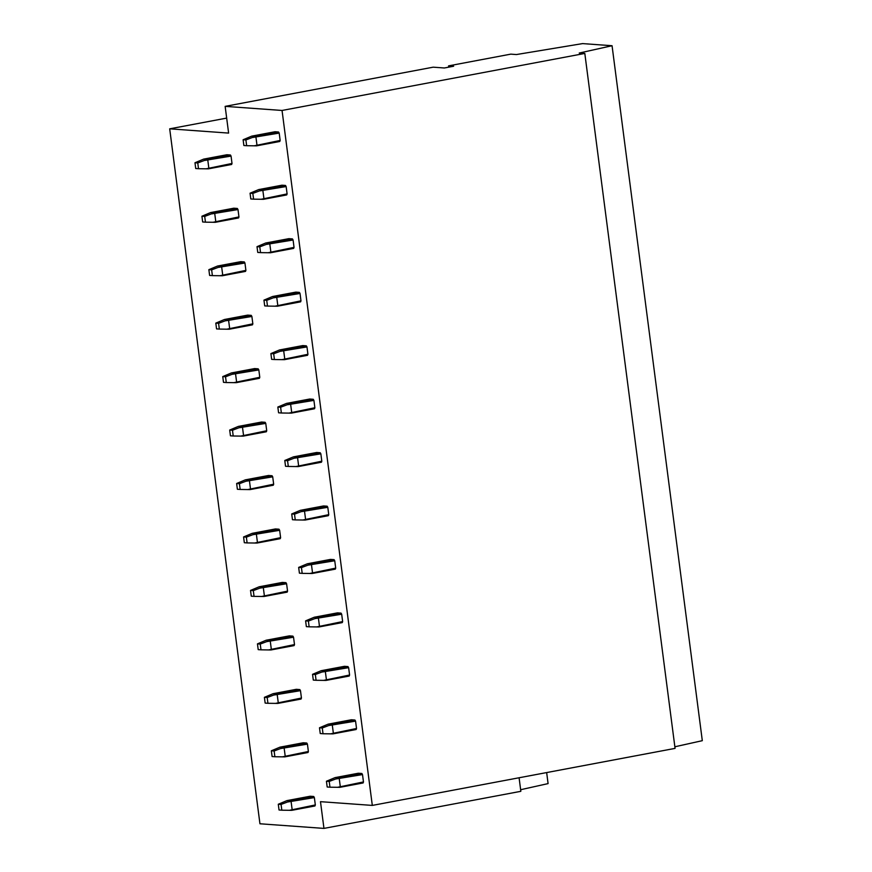 <?xml version="1.0" encoding="UTF-8"?>
<svg xmlns="http://www.w3.org/2000/svg" width="872" height="872" viewBox="0 0 872 872"><rect width="100%" height="100%" fill="white"/><g stroke="black" fill="none" stroke-linecap="round" stroke-linejoin="round"><path stroke-width="1.31" d="M225.15 106.362L228.617 133.089L169.691 128.827L259.943 823.778L323.959 828.4L320.482 801.673L372.311 805.412L282.048 110.461L584.818 53.443L579.226 53.039L612.057 45.726L582.583 43.6L516.398 54.555L510.796 54.14L448.568 65.869L453.647 66.228L444.36 67.983L433.188 67.177L225.15 106.362L282.048 110.461M520.639 789.716L548.085 783.601L546.657 772.57M519.091 777.769L520.846 791.318L323.959 828.4M372.311 805.412L675.07 748.383L584.818 53.443M674.863 746.781L702.309 740.677L612.057 45.726M448.731 67.155L448.568 65.869M169.691 128.827L226.676 118.102M278.288 804.246L286.953 800.605L290.507 800.867L281.067 804.442L278.288 804.246L279.04 810.001L281.82 810.197L291.738 810.339L314.956 805.968L315.326 804.943L289.286 810.328M281.067 804.442L281.82 810.197M286.953 800.605L310.17 796.234L313.724 796.496L290.507 800.867M288.196 801.902L314.367 797.586L313.724 796.496M291.15 801.957L292.109 809.325M314.367 797.586L315.326 804.943M326.433 781.236L335.099 777.606L338.652 777.868L329.213 781.443L326.433 781.236L327.185 787.002L329.965 787.198L339.884 787.329L363.101 782.958L363.471 781.944L337.431 787.318M329.213 781.443L329.965 787.198M335.099 777.606L358.316 773.235L361.869 773.486L338.652 777.868M336.341 778.903L362.512 774.576L361.869 773.486M362.512 774.576L363.471 781.944M339.295 778.947L340.254 786.315M271.345 750.781L280.01 747.151L283.563 747.413L274.135 750.988L271.345 750.781L272.097 756.547L274.876 756.743L284.795 756.874L308.012 752.503L308.383 751.49L282.343 756.863M274.135 750.988L274.876 756.743M280.01 747.151L303.227 742.781L306.781 743.031L283.563 747.413M281.253 748.449L307.424 744.121L306.781 743.031M284.207 748.492L285.166 755.861M307.424 744.121L308.383 751.49M319.49 727.782L328.155 724.152L331.709 724.403L322.269 727.978L319.49 727.782L320.242 733.537L323.022 733.744L332.94 733.875L356.158 729.504L356.528 728.491L330.488 733.864M322.269 727.978L323.022 733.744M328.155 724.152L351.372 719.771L354.926 720.032L331.709 724.403M329.398 725.45L355.569 721.122L354.926 720.032M355.569 721.122L356.528 728.491M332.352 725.493L333.311 732.862M264.401 697.328L273.067 693.698L276.62 693.949L267.192 697.524L264.401 697.328L265.153 703.083L267.933 703.29L277.852 703.421L301.069 699.05L301.44 698.036L275.399 703.41M267.192 697.524L267.933 703.29M273.067 693.698L296.284 689.316L299.837 689.578L276.62 693.949M274.309 694.995L300.48 690.668L299.837 689.578M277.263 695.038L278.223 702.407M300.48 690.668L301.44 698.036M312.547 674.329L321.212 670.688L324.766 670.949L315.337 674.525L312.547 674.329L313.299 680.084L316.078 680.28L325.997 680.422L349.214 676.051L349.585 675.026L323.545 680.411M315.337 674.525L316.078 680.28M321.212 670.688L344.429 666.317L347.983 666.579L324.766 670.949M322.455 671.985L348.626 667.669L347.983 666.579M348.626 667.669L349.585 675.026M325.409 672.039L326.368 679.408M257.458 643.874L266.124 640.233L269.677 640.495L260.248 644.07L257.458 643.874L258.21 649.629L260.99 649.825L270.909 649.967L294.126 645.585L294.496 644.572L268.456 649.956M260.248 644.07L260.99 649.825M266.124 640.233L289.341 635.862L292.894 636.124L269.677 640.495M267.366 641.53L293.537 637.203L292.894 636.124M270.32 641.585L271.279 648.942M293.537 637.203L294.496 644.572M305.603 620.864L314.269 617.234L317.822 617.496L308.394 621.071L305.603 620.864L306.355 626.63L309.135 626.826L319.054 626.957L342.271 622.586L342.642 621.572L316.601 626.946M308.394 621.071L309.135 626.826M314.269 617.234L337.486 612.863L341.039 613.114L317.822 617.496M315.511 618.531L341.682 614.204L341.039 613.114M341.682 614.204L342.642 621.572M318.465 618.575L319.425 625.943M250.526 590.409L259.18 586.78L262.734 587.03L253.305 590.617L250.526 590.409L251.267 596.176L254.046 596.372L263.965 596.503L287.182 592.132L287.553 591.118L261.513 596.492M253.305 590.617L254.046 596.372M259.18 586.78L282.397 582.409L285.951 582.659L262.734 587.03M260.423 588.077L286.594 583.75L285.951 582.659M263.377 588.12L264.336 595.489M286.594 583.75L287.553 591.118M298.66 567.41L307.326 563.781L310.879 564.031L301.45 567.607L298.66 567.41L299.412 573.166L302.192 573.373L312.111 573.504L335.328 569.133L335.698 568.119L309.658 573.493M301.45 567.607L302.192 573.373M307.326 563.781L330.543 559.399L334.096 559.661L310.879 564.031M308.568 565.078L334.739 560.751L334.096 559.661M334.739 560.751L335.698 568.119M311.522 565.121L312.481 572.49M243.582 536.956L252.237 533.326L255.79 533.577L246.362 537.152L243.582 536.956L244.324 542.711L247.103 542.918L257.022 543.049L280.239 538.678L280.61 537.664L254.57 543.038M246.362 537.152L247.103 542.918M252.237 533.326L275.454 528.944L279.007 529.206L255.79 533.577M253.48 534.623L279.65 530.296L279.007 529.206M256.433 534.667L257.393 542.035M279.65 530.296L280.61 537.664M291.717 513.957L300.382 510.316L303.936 510.578L294.507 514.153L291.717 513.957L292.469 519.712L295.248 519.908L305.167 520.05L328.384 515.668L328.755 514.654L302.715 520.039M294.507 514.153L295.248 519.908M300.382 510.316L323.599 505.945L327.153 506.207L303.936 510.578M301.625 511.613L327.796 507.297L327.153 506.207M327.796 507.297L328.755 514.654M304.579 511.668L305.538 519.036M236.639 483.491L245.294 479.862L248.847 480.123L239.419 483.698L236.639 483.491L237.38 489.257L240.16 489.454L250.079 489.595L273.296 485.214L273.666 484.2L247.626 489.584M239.419 483.698L240.16 489.454M245.294 479.862L268.511 475.491L272.064 475.752L248.847 480.123M246.536 481.159L272.707 476.831L272.064 475.752M249.49 481.213L250.449 488.571M272.707 476.831L273.666 484.2M284.784 460.492L293.439 456.863L296.992 457.113L287.564 460.699L284.784 460.492L285.526 466.258L288.305 466.455L298.224 466.585L321.441 462.215L321.812 461.201L295.772 466.575M287.564 460.699L288.305 466.455M293.439 456.863L316.656 452.492L320.209 452.742L296.992 457.113M294.682 458.16L320.852 453.832L320.209 452.742M320.852 453.832L321.812 461.201M297.635 458.203L298.595 465.572M229.696 430.038L238.35 426.408L241.904 426.659L232.475 430.234L229.696 430.038L230.437 435.804L233.216 436L243.135 436.131L266.352 431.76L266.723 430.746L240.694 436.12M232.475 430.234L233.216 436M238.35 426.408L261.567 422.037L265.121 422.288L241.904 426.659M239.593 427.705L265.764 423.378L265.121 422.288M242.547 427.749L243.506 435.117M265.764 423.378L266.723 430.746M277.841 407.039L286.496 403.409L290.049 403.66L280.62 407.235L277.841 407.039L278.582 412.794L281.362 413.001L291.281 413.132L314.498 408.761L314.868 407.747L288.828 413.121M280.62 407.235L281.362 413.001M286.496 403.409L309.713 399.027L313.266 399.289L290.049 403.66M287.738 404.706L313.909 400.379L313.266 399.289M313.909 400.379L314.868 407.747M290.692 404.75L291.651 412.118M222.752 376.584L231.407 372.944L234.96 373.205L225.532 376.78L222.752 376.584L223.494 382.339L226.273 382.546L236.192 382.677L259.409 378.306L259.78 377.282L233.751 382.666M225.532 376.78L226.273 382.546M231.407 372.944L254.624 368.573L258.177 368.834L234.96 373.205M232.65 374.241L258.831 369.924L258.177 368.834M235.604 374.295L236.563 381.663M258.831 369.924L259.78 377.282M270.898 353.574L279.552 349.945L283.106 350.206L273.677 353.781L270.898 353.574L271.639 359.34L274.418 359.537L284.337 359.678L307.554 355.296L307.925 354.283L281.885 359.667M273.677 353.781L274.418 359.537M279.552 349.945L302.769 345.574L306.323 345.835L283.106 350.206M280.795 351.242L306.966 346.914L306.323 345.835M306.966 346.914L307.925 354.283M283.749 351.296L284.708 358.654M215.809 323.12L224.464 319.49L228.017 319.752L218.589 323.327L215.809 323.12L216.55 328.886L219.33 329.082L229.249 329.224L252.466 324.842L252.836 323.828L226.807 329.202M218.589 323.327L219.33 329.082M224.464 319.49L247.681 315.119L251.234 315.37L228.017 319.752M225.706 320.787L251.888 316.46L251.234 315.37M228.66 320.842L229.619 328.199M251.888 316.46L252.836 323.828M263.954 300.121L272.609 296.491L276.162 296.742L266.734 300.328L263.954 300.121L264.696 305.887L267.475 306.083L277.394 306.214L300.611 301.843L300.982 300.829L274.953 306.203M266.734 300.328L267.475 306.083M272.609 296.491L295.826 292.12L299.379 292.371L276.162 296.742M273.852 297.788L300.033 293.461L299.379 292.371M300.033 293.461L300.982 300.829M276.805 297.832L277.765 305.2M208.866 269.666L217.52 266.036L221.074 266.287L211.645 269.862L208.866 269.666L209.607 275.421L212.387 275.628L222.305 275.759L245.523 271.388L245.893 270.375L219.864 275.748M211.645 269.862L212.387 275.628M217.52 266.036L240.737 261.665L244.291 261.916L221.074 266.287M218.763 267.333L244.945 263.006L244.291 261.916M221.717 267.377L222.676 274.745M244.945 263.006L245.893 270.375M257.011 246.667L265.666 243.026L269.219 243.288L259.791 246.863L257.011 246.667L257.752 252.422L260.532 252.629L270.451 252.76L293.668 248.389L294.038 247.376L268.009 252.749M259.791 246.863L260.532 252.629M265.666 243.026L288.883 238.656L292.436 238.917L269.219 243.288M266.908 244.324L293.09 240.007L292.436 238.917M293.09 240.007L294.038 247.376M269.862 244.378L270.821 251.746M201.923 216.212L210.577 212.572L214.131 212.833L204.702 216.409L201.923 216.212L202.664 221.968L205.443 222.164L215.362 222.305L238.579 217.935L238.95 216.91L212.921 222.295M204.702 216.409L205.443 222.164M210.577 212.572L233.794 208.201L237.348 208.463L214.131 212.833M211.82 213.869L238.002 209.553L237.348 208.463M214.785 213.923L215.733 221.292M238.002 209.553L238.95 216.91M250.068 193.203L258.722 189.573L262.276 189.834L252.847 193.41L250.068 193.203L250.809 198.969L253.589 199.165L263.507 199.306L286.725 194.925L287.095 193.911L261.066 199.285M252.847 193.41L253.589 199.165M258.722 189.573L281.939 185.202L285.493 185.453L262.276 189.834M259.965 190.87L286.147 186.543L285.493 185.453M286.147 186.543L287.095 193.911M262.919 190.924L263.878 198.282M194.979 162.748L203.634 159.118L207.187 159.38L197.759 162.955L194.979 162.748L195.72 168.514L198.511 168.71L208.419 168.841L231.636 164.47L232.007 163.456L205.977 168.83M197.759 162.955L198.511 168.71M203.634 159.118L226.851 154.747L230.415 154.998L207.187 159.38M204.876 160.415L231.058 156.088L230.415 154.998M207.841 160.459L208.79 167.827M231.058 156.088L232.007 163.456M243.125 139.749L251.779 136.119L255.333 136.37L245.904 139.945L243.125 139.749L243.866 145.504L246.645 145.711L256.564 145.842L279.781 141.471L280.152 140.457L254.123 145.831M245.904 139.945L246.645 145.711M251.779 136.119L274.996 131.748L278.55 131.999L255.333 136.37M253.022 137.416L279.204 133.089L278.55 131.999M279.204 133.089L280.152 140.457M255.987 137.46L256.935 144.828"/></g></svg>
